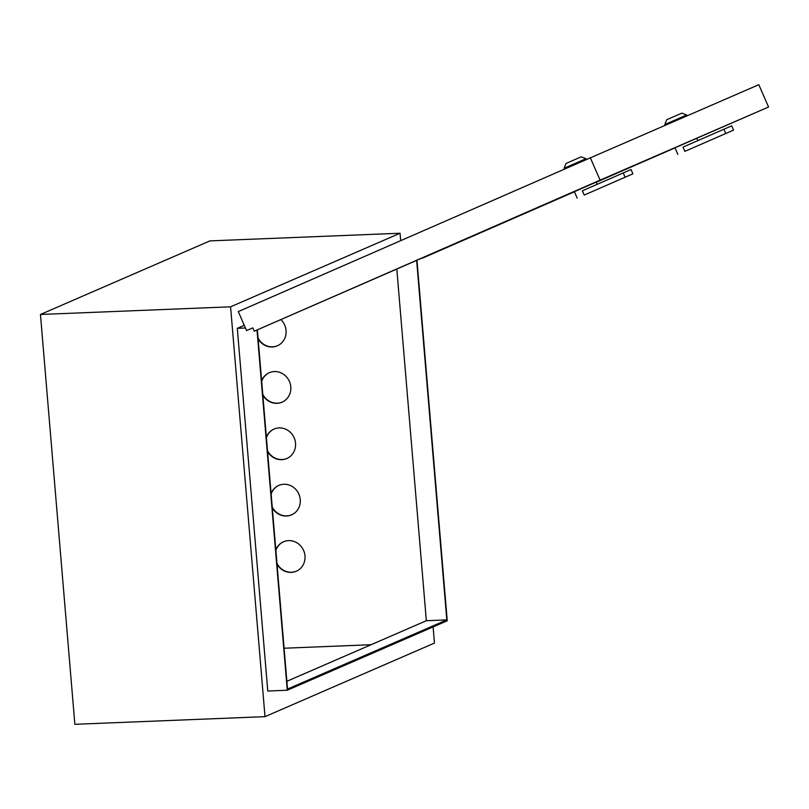 <?xml version="1.0" encoding="UTF-8"?>
<svg xmlns="http://www.w3.org/2000/svg" width="809" height="809" viewBox="0 0 809 809"><rect width="100%" height="100%" fill="white"/><g stroke="black" fill="none" stroke-linecap="round" stroke-linejoin="round"><path stroke-width="1.21" d="M282.25 402.093A16.059 14.997 66.5 0 1 262.763 394.327M262.844 395.227A16.059 14.997 -113.5 0 0 282.078 402.164A16.059 14.997 -113.5 0 0 290.795 386.833A16.059 14.997 -113.5 0 0 269.286 372.716A16.059 14.997 -113.5 0 0 261.631 380.736M277.517 345.736A16.059 14.997 66.5 0 1 258.041 337.98M258.111 338.88A16.059 14.997 -113.5 0 0 277.345 345.817A16.059 14.997 -113.5 0 0 286.062 330.476A16.059 14.997 -113.5 0 0 280.854 319.575M296.438 571.154A16.059 14.997 66.5 0 1 276.961 563.388M277.042 564.288A16.059 14.997 -113.5 0 0 296.276 571.225A16.059 14.997 -113.5 0 0 304.993 555.894A16.059 14.997 -113.5 0 0 283.484 541.767A16.059 14.997 -113.5 0 0 275.818 549.796M291.715 514.797A16.059 14.997 66.5 0 1 272.228 507.031M272.309 507.931A16.059 14.997 -113.5 0 0 291.543 514.878A16.059 14.997 -113.5 0 0 300.26 499.537A16.059 14.997 -113.5 0 0 278.751 485.42A16.059 14.997 -113.5 0 0 271.086 493.439M286.983 458.45A16.059 14.997 66.5 0 1 267.496 450.684M267.577 451.584A16.059 14.997 -113.5 0 0 286.811 458.521A16.059 14.997 -113.5 0 0 295.528 443.18A16.059 14.997 -113.5 0 0 274.018 429.063A16.059 14.997 -113.5 0 0 266.363 437.093M416.959 260.134L447.246 620.776L287.266 690.239L267.769 691.028L237.31 328.323L244.278 325.299M257.009 329.991L287.266 690.239M257.353 329.839L287.519 689.066L446.821 619.906L416.625 260.276M264.998 716.653L230.585 306.813L40.45 314.468L74.863 724.308L264.998 716.653L434.463 643.074L433.108 626.914M400.677 240.678L400.05 233.235L209.915 240.89L40.45 314.468M230.585 306.813L400.05 233.235M261.681 381.373A16.059 14.997 66.5 0 1 269.458 372.646M275.879 550.423A16.059 14.997 66.5 0 1 283.656 541.696M271.146 494.077A16.059 14.997 66.5 0 1 278.923 485.349M266.414 437.72A16.059 14.997 66.5 0 1 274.19 428.992M245.451 327.989L237.31 328.323M286.861 681.289L426.343 620.725L446.821 619.906M396.804 268.932L426.343 620.725M284.09 648.231L371.068 644.722M566.017 163.458L581.206 156.835L585.979 158.706L564.146 168.232L566.017 163.458M666.687 119.752L681.876 113.129L686.649 114.999L664.816 124.525L666.687 119.752M684.879 151.364L733.561 130.118L731.7 125.85L723.903 129.238L683.018 147.086L684.879 151.364L725.764 133.505L723.903 129.238M584.219 195.07L632.901 173.824L631.03 169.556L623.233 172.944L582.359 190.793L584.219 195.07L625.104 177.211L623.233 172.944M590.358 157.836L758.812 84.692L768.55 107L254.238 331.194L252.792 327.878L246.583 330.588L238.291 311.596L590.358 157.836L600.096 180.144L768.55 107M254.238 331.194L600.096 180.144M252.792 327.878L246.583 330.588M674.999 147.865L596.263 182.247L674.999 147.865M574.43 191.784L422.359 258.202L574.43 191.784M632.901 173.824L625.104 177.211M733.561 130.118L725.764 133.505M677.861 154.428L674.908 147.663M665.17 125.355L664.816 124.525M577.201 198.144L574.269 191.43M564.53 169.111L564.146 168.232M586.363 159.575L585.979 158.706M597.163 184.331L596.102 181.894M687.023 115.859L686.649 114.999M697.833 140.624L696.761 138.177"/></g></svg>
